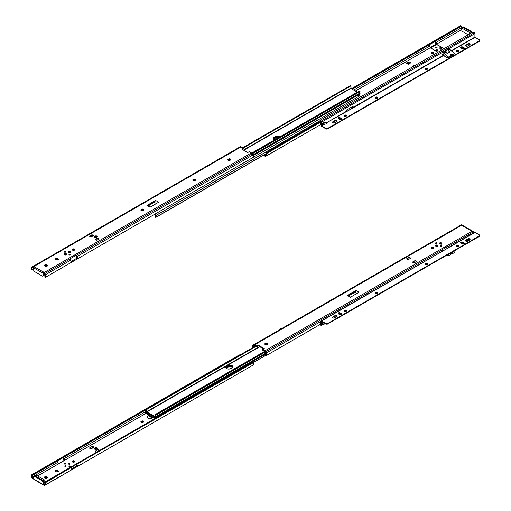 <?xml version="1.0" encoding="UTF-8"?>
<svg xmlns="http://www.w3.org/2000/svg" width="511" height="511" viewBox="0 0 511 511"><rect width="100%" height="100%" fill="white"/><g stroke="black" fill="none" stroke-linecap="round" stroke-linejoin="round"><path stroke-width="0.77" d="M143.629 422.016A1.303 0.754 0 0 0 141.56 421.837L141.56 421.128A1.303 0.754 180 0 1 142.978 420.968A1.303 0.754 180 0 1 143.783 421.658A1.303 0.754 180 0 1 143.399 422.195L143.074 422.38A1.303 0.754 180 0 1 141.234 422.38L142.876 422.476L143.757 421.518L142.978 420.968L141.758 421.038L140.876 421.703L141.234 422.38A1.303 0.754 180 0 1 140.851 421.85A1.303 0.754 180 0 1 141.234 421.32L141.234 422.029L142.48 421.62L143.68 422.08M97.154 448.85A1.303 0.754 0 0 0 95.084 448.671L95.084 447.962A1.303 0.754 180 0 1 96.502 447.796A1.303 0.754 180 0 1 97.307 448.492A1.303 0.754 180 0 1 96.93 449.022L96.598 449.214A1.303 0.754 180 0 1 94.759 449.214L96.4 449.303L97.282 448.345L96.502 447.796L95.282 447.866L94.401 448.537L94.759 449.214A1.303 0.754 180 0 1 94.375 448.684A1.303 0.754 180 0 1 94.759 448.147L94.759 448.856L96.004 448.447L97.211 448.913M69.93 464.135L69.866 464.071A0.664 0.383 0 0 0 69.783 464.007L69.783 463.63A0.664 0.383 180 0 1 68.844 464.173A0.664 0.383 180 0 1 69.783 463.63L69.783 464.007A0.664 0.383 0 0 0 68.736 464.09M68.851 463.962L69.553 463.924A1.214 0.703 0 0 0 69.062 463.924L68.698 464.135M66.008 466.339A0.664 0.383 0 0 0 65.9 466.256L65.555 465.77L64.763 466.147A0.664 0.383 180 0 1 65.9 465.879L65.9 466.256A0.664 0.383 0 0 0 64.846 466.339M65.676 466.173A1.214 0.703 0 0 0 65.178 466.173L65.893 466.211M72.306 461.906L73.252 461.452L74.427 461.657L74.427 460.954A1.303 0.754 180 0 1 74.81 461.484A1.303 0.754 180 0 1 74.006 462.174A1.303 0.754 180 0 1 72.588 462.014L74.229 462.11L74.785 461.337L73.009 460.788L72.23 461.337L72.588 462.014A1.303 0.754 180 0 1 72.204 461.484A1.303 0.754 180 0 1 73.009 460.788A1.303 0.754 180 0 1 74.427 460.954L74.427 461.657A1.303 0.754 0 0 0 72.358 461.835M65.504 464.02A0.779 0.454 0 0 0 64.533 464.02M65.568 463.349L65.568 463.988L65.785 463.579L65.319 463.253L64.239 463.669A0.779 0.454 180 0 1 64.718 463.253A0.779 0.454 180 0 1 65.568 463.349A0.779 0.454 180 0 1 65.798 463.669A0.779 0.454 180 0 1 65.319 464.084A0.779 0.454 180 0 1 64.463 463.988A0.779 0.454 180 0 1 64.239 463.669L65.319 464.084L65.568 463.349M70.205 466.735A0.779 0.454 0 0 0 69.241 466.735M70.275 466.064L70.275 466.703L70.486 466.294L70.02 465.968L68.94 466.383A0.779 0.454 180 0 1 69.426 465.968A0.779 0.454 180 0 1 70.275 466.064A0.779 0.454 180 0 1 70.505 466.383A0.779 0.454 180 0 1 70.02 466.798A0.779 0.454 180 0 1 69.17 466.703A0.779 0.454 180 0 1 68.94 466.383L70.02 466.798L70.275 466.064M64.954 466.422A0.664 0.383 180 0 1 64.763 466.147L65.427 466.53L66.091 466.147A0.664 0.383 180 0 1 64.954 466.422M152.789 417.481L150.751 418.656L152.789 417.481M63.913 458.795L145.418 411.738L63.913 458.795A1.38 0.792 60 0 1 63.913 457.204L146.12 409.675L32.998 474.981L32.621 474.329L239.218 355.056L239.391 355.356L239.218 355.056L31.727 474.783L31.273 476.303L32.5 478.468L32.136 477.14L57.692 462.385L58.561 463.86L64.776 460.27L63.703 458.31L63.939 457.185L57.692 460.794A1.38 0.792 -120 0 0 57.692 462.385L32.136 477.14L31.727 474.783L239.378 354.896L32.346 474.425L32.998 474.981L32.161 475.537L57.692 460.794L57.481 461.899L58.541 463.847L37.597 475.939L145.52 413.629L64.756 460.258L63.913 458.795M63.013 457.479L64.143 460.194A1.737 1.003 -120 0 0 64.245 460.36A1.737 1.003 60 0 1 64.143 460.194L63.479 459.044A2.242 1.297 60 0 1 63.025 457.715M76.241 467.182A1.737 1.003 60 0 1 76.139 467.226A1.737 1.003 -120 0 0 76.241 467.182L252.274 365.55L76.241 467.182L77.34 466.109L76.88 464.16L70.665 467.75L76.446 464.41L70.665 467.75L71.157 469.36L70.69 470.388A2.242 1.297 -120 0 0 70.69 467.795L45.153 482.537L45.255 481.879L252.287 362.35L252.907 362.593L76.906 464.205A2.242 1.297 60 0 1 76.906 466.798L252.939 365.167A2.242 1.297 -120 0 0 253.079 362.829L76.88 464.16L45.255 482.812A2.242 1.297 60 0 1 45.121 485.15L70.69 470.388L44.598 485.45L45.536 484.537L45.255 482.812L44.815 483.067L44.77 485.354L70.69 470.388L44.598 485.271M76.139 467.226L70.793 470.312L76.139 467.226A2.312 1.335 -120 0 1 75.705 467.207L71.074 469.884L76.139 467.226M44.406 485.067L44.323 485.022A0.754 0.434 0 0 0 43.914 484.926L44.406 485.067M76.446 464.41L76.471 464.454A1.38 0.792 60 0 1 76.471 466.045L71.138 469.104L75.609 466.524L75.705 467.207L75.609 466.524L76.739 465.623L76.446 464.41L76.88 464.16L76.446 464.41M252.274 365.55L253.36 364.554L252.907 362.593A0.869 0.709 -120 0 0 252.287 362.35L45.038 481.937L44.815 483.067A1.38 0.792 60 0 1 44.77 484.339L43.314 484.345L43.722 483.872L43.314 484.345A0.754 0.434 180 0 1 44.54 484.485L44.598 485.45L44.77 484.339L44.598 485.45L70.026 470.772M33.828 478.258L32.455 477.434L33.375 477.97L33.375 478.788L32.908 478.654L32.5 478.468L33.375 478.788L33.375 477.97L33.669 478.207A0.754 0.434 180 0 1 33.7 478.213M58.209 471.519A1.303 0.754 0 0 0 57.979 471.346L57.979 470.637A1.303 0.754 180 0 1 58.363 471.168A1.303 0.754 180 0 1 57.558 471.864A1.303 0.754 180 0 1 56.14 471.698L55.814 471.506A1.303 0.754 180 0 1 55.431 470.976A1.303 0.754 180 0 1 56.236 470.286A1.303 0.754 180 0 1 57.654 470.446L56.012 470.35L55.456 471.123L56.338 471.794L57.558 471.864L58.363 471.168L57.654 470.446L57.654 471.155L58.267 471.589M47.165 477.9A1.303 0.754 0 0 0 46.935 477.721L46.935 477.012A1.303 0.754 180 0 1 47.319 477.542A1.303 0.754 180 0 1 46.514 478.239A1.303 0.754 180 0 1 45.096 478.072L47.095 477.964L47.293 477.395L46.61 476.82L44.77 476.82L44.387 477.357L44.77 477.887A1.303 0.754 180 0 1 44.387 477.357A1.303 0.754 180 0 1 45.192 476.661A1.303 0.754 180 0 1 46.61 476.82L46.61 477.53L47.216 477.964M146.919 417.327L149.985 419.097L152.38 417.244L149.985 419.097L151.262 417.18L149.985 419.097L146.919 417.327L148.196 415.411L151.262 417.18L151.984 416.765L151.262 417.18L148.196 415.411L146.919 417.327M95.167 451.411L96.541 452.203L95.167 451.411L97.786 449.329L95.167 451.411M90.952 448.977L93.57 447.464L93.57 446.895L90.952 448.977L93.57 447.464L93.57 446.895L92.018 446.001L91.61 446.237L92.018 446.001L93.57 446.895L93.162 447.131L91.61 446.237L93.162 447.131L90.952 448.977L89.399 448.077L91.61 446.237L89.399 448.077L90.952 448.977M69.783 463.63L68.659 463.982L69.681 464.224L69.783 463.63M239.94 355.573L239.378 354.921M64.456 460.615L64.245 460.36L58.458 463.701L64.245 460.36A2.312 1.335 -120 0 0 64.36 460.507M31.695 477.395L32.046 478.009L32.046 476.993A1.38 0.792 60 0 1 31.995 475.664L31.554 474.904A2.242 1.297 60 0 0 31.695 477.395M55.533 471.398L56.478 470.95L57.654 471.155A1.303 0.754 0 0 0 55.584 471.334M44.483 477.772L45.434 477.325L46.61 477.53A1.303 0.754 0 0 0 44.54 477.708M64.463 464.058L65.568 464.058M69.17 466.773L70.275 466.773M33.943 476.233A1.156 0.671 60 0 1 34.518 476.29L35.131 475.939L34.818 475.83L33.943 476.233A1.156 0.671 60 0 0 33.7 476.763L33.7 479.031L43.109 484.466L43.096 482.001L42.292 480.781L34.358 476.22L33.72 476.591L33.905 479.439A0.869 0.498 120 0 1 33.7 479.031L43.109 484.466L43.109 482.199L43.722 481.841L43.722 483.872L43.722 481.841A1.156 0.671 -120 0 0 42.905 480.423L42.292 480.781A1.156 0.671 60 0 1 43.109 482.199L43.722 481.841L43.065 480.538L35.131 475.939A1.156 0.671 -120 0 0 34.556 475.882L34.454 475.965M45.153 482.537A0.869 0.709 -120 0 1 45.255 481.879L44.821 482.128A0.869 0.709 60 0 0 44.725 482.786L45.153 482.537M32.289 477.312L32.046 476.993L32.046 478.009L32.455 478.437L32.289 477.312M43.837 484.926L43.109 484.466A0.869 0.498 -60 0 0 43.288 484.862A0.869 0.498 -60 0 0 43.314 484.875L43.914 484.926M34.518 476.29L42.292 480.781L42.905 480.423L35.131 475.939L34.518 476.29M66.04 466.377L65.172 466.173M69.566 463.924L69.062 463.924M99.338 450.229L97.786 449.329L99.338 450.229L98.93 450.466L99.338 450.229M97.544 451.622L98.93 450.466L97.377 449.565L98.93 450.466L97.544 451.622M149.11 414.881L148.196 415.411L149.11 414.881M46.61 477.53L46.61 476.82L46.935 477.012L46.935 477.721L46.61 477.53M57.654 471.155L57.654 470.446L57.979 470.637L57.979 471.346L57.654 471.155M94.759 448.856L95.084 447.962L94.759 448.856M141.234 422.029L141.56 421.128L141.234 422.029M44.131 482.742L43.722 482.978L44.131 482.742L44.131 479.714L42.905 480.423L44.131 479.714L44.131 482.742M42.905 480.423L35.131 475.939L36.364 475.23L44.131 479.714L36.364 475.23L35.131 475.939L42.905 480.423M225.983 368.201L229.318 366.489L231.489 366.738L232.556 367.492M154.488 416.95L154.629 418.95M155.031 418.592L155.172 417.436M145.993 411.662L145.986 411.202A1.06 0.613 60 0 0 146.714 412.696L155.146 417.564L146.714 412.696L146.005 411.809A2.242 1.297 60 0 1 145.999 413.967L145.367 413.354A1.38 0.792 60 0 0 145.411 413.329L145.411 413.329A1.38 0.792 60 0 0 145.456 411.828A0.581 0.332 60 0 1 145.373 411.585A1.06 0.613 60 0 1 145.565 410.87A1.06 0.613 60 0 1 146.101 410.927L145.367 411.189L145.386 413.527L145.916 413.955L146.312 413.067L145.999 411.655M232.505 367.422A2.894 1.667 0 0 0 227.836 366.949L227.836 366.24L229.886 365.748L231.489 366.029L232.722 367.096L231.489 366.029L229.318 365.78L226.609 366.949L225.817 367.805L226.609 366.949L226.609 367.658A2.894 1.667 0 0 0 226.034 368.131M145.999 413.967L146.855 413.469L145.999 413.967M154.533 418.72A2.242 1.297 60 0 1 154.405 417.136M253.034 362.753L266.288 355.1L253.034 362.753M252.971 362.663L266.231 355.004L252.971 362.663M154.993 418.458A1.38 0.792 60 0 1 155.076 417.525M153.658 417.845L153.945 416.874L153.658 417.845L154.379 417.123L153.658 417.845M146.683 412.684L147.072 414.172L151.722 416.388L153.504 417.889L148.912 414.766L147.123 414.21L146.683 412.684M154.213 417.557L153.619 417.902M227.836 366.24A2.894 1.667 180 0 1 230.697 365.819A2.894 1.667 180 0 1 232.709 367.064A2.894 1.667 -0 0 0 230.697 365.819A2.894 1.667 -0 0 0 227.836 366.24L227.836 366.949L226.609 367.658L226.609 366.949L227.836 366.24L227.836 365.531L226.252 366.496L225.817 367.748A2.894 1.667 180 0 1 226.609 366.949L227.836 366.24L226.609 366.949A2.894 1.667 -0 0 0 225.83 367.773L227.05 368.808L229.222 369.057L232.556 367.352L232.722 366.387L231.489 365.32L229.318 365.071L227.836 365.531A2.894 1.667 180 0 1 230.991 365.167A2.894 1.667 180 0 1 232.773 366.713A2.894 1.667 180 0 1 231.93 367.894L230.704 368.603A2.894 1.667 180 0 1 227.548 368.961A2.894 1.667 180 0 1 225.766 367.422A2.894 1.667 180 0 1 226.609 366.24L226.609 366.949L226.609 366.24L227.836 365.531L227.836 366.24M350.763 294.189L351.223 294.393M351.14 294.425L350.744 294.221M155.255 416.778L146.721 411.994L259.773 346.72L146.619 411.713L259.479 346.554L146.619 411.713L155.255 416.772M145.986 411.202A0.581 0.332 60 0 1 146.069 411.055L145.98 409.42A1.38 0.792 60 0 1 146.069 411.055L145.986 411.202M255.506 346.056L145.98 409.42L255.506 346.056M255.928 346.298L146.529 409.458L146.005 409.273L146.529 409.458L255.928 346.298M256.037 346.362L146.612 409.541A2.242 1.297 60 0 1 146.619 411.713L146.612 409.541L256.037 346.362M155.676 416.427L155.785 416.663A1.38 0.792 60 0 1 155.829 415.162A1.38 0.792 60 0 1 155.881 415.136L155.248 414.523L264.672 351.344L155.248 414.523L264.724 351.376L155.325 414.536L155.855 414.964L265.279 351.785L155.881 415.136L265.362 351.926L155.881 415.136L155.676 416.42M155.235 416.682A2.242 1.297 60 0 1 155.248 414.523L155.235 416.682M266.001 353.031L155.785 416.663A0.581 0.332 60 0 1 155.874 416.906L266.122 353.254L155.874 416.906A1.06 0.613 60 0 1 155.676 417.615A1.06 0.613 60 0 1 155.146 417.564L155.823 417.455L155.785 416.663L266.001 353.031M353.203 292.797L353.612 293.033L353.203 292.797M352.59 293.148L352.999 293.384L352.59 293.148M351.217 294.342L351.415 293.831L351.217 294.342M278.885 330.202A2.351 1.354 180 0 1 279.53 329.499A2.351 1.354 0 0 0 278.885 330.202M435.819 245.171L435.468 245.663A1.214 0.703 180 0 1 435.819 245.171A1.214 0.703 180 0 1 437.148 245.018A1.214 0.703 180 0 1 437.895 245.663L437.148 245.018L435.819 245.171M437.537 246.161A1.214 0.703 180 0 1 436.215 246.315A1.214 0.703 180 0 1 435.468 245.663L436.681 246.366L437.895 245.663A1.214 0.703 180 0 1 437.537 246.161M439.709 242.923L439.351 243.421A1.214 0.703 180 0 1 439.709 242.923A1.214 0.703 180 0 1 441.031 242.776A1.214 0.703 180 0 1 441.785 243.421L441.031 242.776L439.709 242.923M441.427 243.919A1.214 0.703 180 0 1 440.105 244.066A1.214 0.703 180 0 1 439.351 243.421L440.565 244.124L441.785 243.421A1.214 0.703 180 0 1 441.427 243.919M431.284 248.506L432.236 248.059L433.405 248.263L433.405 247.554A1.303 0.754 180 0 1 433.788 248.084A1.303 0.754 180 0 1 432.983 248.78A1.303 0.754 180 0 1 431.565 248.621L433.213 248.71L433.762 247.937L432.983 247.394L431.763 247.458L431.188 248.084L431.565 248.621A1.303 0.754 180 0 1 431.188 248.084A1.303 0.754 180 0 1 431.987 247.394A1.303 0.754 180 0 1 433.405 247.554L433.405 248.263A1.303 0.754 0 0 0 431.341 248.442M435.717 243.504A0.779 0.454 180 0 1 435.493 243.185A0.779 0.454 180 0 1 435.972 242.77A0.779 0.454 180 0 1 436.822 242.866L436.822 243.504L437.039 243.095L436.573 242.77L435.506 243.274L436.707 243.562L436.822 242.866A0.779 0.454 180 0 1 437.052 243.185A0.779 0.454 180 0 1 436.573 243.6A0.779 0.454 180 0 1 435.717 243.504M436.752 243.543A0.779 0.454 0 0 0 435.787 243.543M440.425 246.219A0.779 0.454 180 0 1 440.195 245.9A0.779 0.454 180 0 1 440.68 245.484A0.779 0.454 180 0 1 441.53 245.58L441.53 246.219L441.74 245.81L441.127 245.459L440.207 245.989L441.408 246.276L441.53 245.58A0.779 0.454 180 0 1 441.76 245.9A0.779 0.454 180 0 1 441.274 246.315A0.779 0.454 180 0 1 440.425 246.219M441.459 246.257A0.779 0.454 0 0 0 440.495 246.257M440.623 243.37L441.383 244.226L440.623 243.37M252.919 347.448A2.242 1.297 60 0 1 253.054 345.11L253.718 344.727L252.594 346.024L252.919 347.448L253.36 347.193A1.38 0.792 60 0 1 253.488 345.864L254.331 345.379L253.488 345.864L254.331 345.379L256.771 346.784L258.253 345.845L263.746 349.019L258.253 345.845L256.771 346.784L254.331 345.379L253.296 346.062L253.36 347.193L252.919 347.448M359.073 292.241L350.38 297.261L359.073 292.241L356.007 290.472L355.241 291.621L348.08 295.754L347.314 295.492L356.007 290.472L347.314 295.492L350.38 297.261L347.314 295.492L348.08 295.754L355.241 291.621L354.73 292.388L348.591 295.933L348.08 295.754L348.591 295.933L354.73 292.388L356.774 293.57L354.73 292.388L356.007 290.472L359.073 292.241M406.654 258.77L409.273 257.263L407.126 259.051L409.273 257.263L406.654 258.77L408.206 259.671L410.825 258.157L409.273 257.263L410.825 258.157L408.206 259.671L406.654 258.77M412.422 262.105L415.041 260.591L412.894 262.379L415.041 260.591L412.422 262.105L413.974 262.999L412.422 262.105M416.593 261.491L413.974 262.999L416.593 261.491L415.041 260.591L416.593 261.491M253.718 344.727L429.751 243.095L253.718 344.727A1.737 1.003 60 0 1 254.587 344.816L461.676 225.255L461.395 224.827L435.972 239.506A1.737 1.003 60 0 1 436.075 239.461L429.853 243.051A1.737 1.003 -120 0 0 429.751 243.095L253.718 344.727L256.771 346.075L256.771 346.784L256.771 346.075L254.587 344.816L461.676 225.255L472.036 231.234L264.947 350.795A1.737 1.003 60 0 1 265.816 351.715L441.849 250.083A1.737 1.003 -120 0 0 441.747 249.917L447.968 246.328A1.737 1.003 60 0 1 448.07 246.487L473.493 231.809L472.618 231.489L474.176 232.665L473.493 231.809L448.07 246.487L448.652 247.496L448.07 246.487A1.737 1.003 60 0 0 447.968 246.328L441.747 249.917A1.737 1.003 60 0 1 441.849 250.083L442.347 250.946L441.849 250.083L265.816 351.715L266.48 352.865L265.19 350.961L262.769 349.537L264.391 348.681L258.253 345.136L256.771 346.075L258.253 345.136L258.253 345.845L258.253 345.136L264.391 348.681L262.769 349.537L264.947 350.795L472.036 231.234A0.754 0.434 180 0 1 471.87 231.004L472.292 231.247A0.869 0.498 -60 0 0 472.113 230.851A0.869 0.498 -60 0 1 472.113 230.851L471.896 230.863M352.711 303.08L346.931 306.415L352.711 303.08M266.084 354.685L266.237 353.535L265.203 351.651L262.769 350.246L265.203 351.651L266.046 353.114A1.38 0.792 60 0 1 266.18 354.596L266.487 355.452L266.934 354.634L266.48 352.865L321.112 321.323L266.48 352.865A2.242 1.297 60 0 1 266.621 355.356L320.423 324.313L266.499 355.452L320.423 324.313L266.614 355.381L266.11 354.672M321.036 322.384L321.936 322.901L323.367 322.454L321.936 322.901L322.403 323.367L324.051 322.85L322.403 323.367L322.403 324.734L325.52 323.693L322.403 324.734A0.926 0.537 0 0 1 321.406 324.709L321.406 323.342L321.406 324.709L320.397 324.3L322.403 324.734L322.403 323.367A0.926 0.537 180 0 1 321.406 323.342L320.397 322.933L320.397 324.3L320.244 322.843L322.403 323.367L320.908 322.46L320.244 322.843L320.244 324.21A2.242 1.297 -120 0 0 320.244 322.843L321.112 322.345M264.909 344.376L266.11 343.909L267.636 344.567M435.717 243.575L436.822 243.575M440.425 246.289L441.53 246.289M461.382 224.834L435.972 239.506A1.737 1.003 60 0 1 436.075 239.461L429.853 243.051A1.737 1.003 60 0 0 429.751 243.095M449.258 247.337L448.818 247.592L449.258 247.337M447.54 246.577L447.783 246.998L447.54 246.577M265.516 344.676L267.355 344.676L267.738 344.146L267.355 343.616L265.388 343.328L264.807 343.954L265.19 344.484A1.303 0.754 180 0 1 264.807 343.954A1.303 0.754 180 0 1 265.611 343.258A1.303 0.754 180 0 1 267.029 343.424L267.355 343.616A1.303 0.754 180 0 1 267.738 344.146A1.303 0.754 180 0 1 266.934 344.836A1.303 0.754 180 0 1 265.516 344.676M262.769 350.246L262.769 349.537L262.769 350.246M461.395 225.006L461.676 225.255A0.754 0.434 180 0 0 462.078 225.351L471.877 230.908M462.87 225.67L462.078 225.351L462.634 225.389M461.35 224.853L435.972 239.506M441.76 243.613L441.427 243.255M439.709 243.255L439.377 243.613M437.87 245.861L437.537 245.497M435.819 245.497L435.487 245.861M436.681 245.612L437.499 246.468L436.681 245.587M350.635 297.115L348.591 295.933L350.635 297.115M281.414 328.975L279.939 329.263L279.434 330.119M279.428 329.889A1.769 1.022 180 0 1 281.012 328.969M267.585 344.497A1.303 0.754 -0 0 0 267.355 344.318L267.029 343.424L267.029 344.133A1.303 0.754 0 0 0 264.96 344.312M437.825 245.9L436.164 245.401M437.499 245.523L435.717 245.625M435.864 245.523L435.538 245.9M454.803 252.345L454.605 252.332A0.869 0.498 -120 0 0 454.892 252.313A0.869 0.498 -120 0 0 455.02 251.616A0.869 0.498 -120 0 0 454.458 250.85L452.612 252.191A0.869 0.498 60 0 1 452.842 253.488A0.869 0.498 60 0 1 452.612 253.526L452.81 253.079L450.568 253.577L452.701 253.239A0.581 0.332 60 0 1 452.612 253.264L453.021 253.092L452.612 252.447A0.581 0.332 60 0 1 452.701 253.239L452.612 252.191L452.171 251.974M452.842 253.488L454.962 252.255L455.001 251.54L454.394 250.812L452.388 252.044A1.444 0.837 180 0 0 452.312 252.012M450.268 253.073L448.319 254.395A0.869 0.498 60 0 1 448.888 255.155A0.869 0.498 60 0 1 448.754 255.851A0.869 0.498 60 0 1 448.466 255.87L446.582 255.321L448.671 255.883L450.798 254.67A0.869 0.498 -120 0 0 450.568 253.373L448.319 254.395L448.907 255.225L448.754 255.851M442.43 250.997L441.351 250.371L442.43 250.997M447.297 246.717L448.913 247.65L447.297 246.717M450.779 253.712L452.337 253.475L450.568 253.82M448.715 255.443L446.863 255.161L448.415 255.615L448.728 255.276L448.319 254.631A0.581 0.332 60 0 1 448.415 255.615L448.715 255.443M441.146 250.486L442.226 251.112L441.146 250.486M451.941 252.166L452.388 252.281A1.444 0.837 0 0 0 452.031 252.179M450.568 254.708L450.951 254.044L450.383 253.201A1.444 0.837 180 0 1 450.338 253.156M441.715 243.658L440.048 243.153M441.383 243.281L439.607 243.383M439.747 243.281L439.422 243.658M337.075 316.43A1.303 0.754 -0 0 0 336.762 316.13A1.303 0.754 -0 0 0 334.916 316.13L334.916 315.657A1.303 0.754 180 0 1 336.762 315.657A1.303 0.754 180 0 1 337.139 316.194A1.303 0.754 180 0 1 336.762 316.724L337.139 316.194L336.762 315.657L334.916 315.657L332.489 317.369L332.872 317.906L334.047 318.11L336.762 316.724L334.711 317.906A1.303 0.754 180 0 1 333.293 318.066A1.303 0.754 180 0 1 332.489 317.369A1.303 0.754 180 0 1 332.872 316.839L332.872 317.312L335.337 315.97L336.762 316.13L336.762 315.657L337.113 316.52M424.986 264.347L425.733 263.823L427.087 263.983L427.087 263.51A1.246 0.715 180 0 1 427.452 264.015A1.246 0.715 180 0 1 426.685 264.679A1.246 0.715 180 0 1 425.331 264.526L426.896 264.615L427.426 263.874L426.685 263.357L425.516 263.421L424.986 263.874L425.331 264.526A1.246 0.715 180 0 1 424.967 264.015A1.246 0.715 180 0 1 425.733 263.357A1.246 0.715 180 0 1 427.087 263.51L427.087 263.983A1.246 0.715 0 0 0 425.031 264.251M456.163 246.353L457.141 245.785L458.258 245.983L458.258 245.51A1.246 0.715 180 0 1 458.623 246.021A1.246 0.715 180 0 1 457.856 246.685A1.246 0.715 180 0 1 456.502 246.526L457.141 246.724L458.341 246.034L457.141 246.724L457.856 246.685L458.603 245.88L457.856 245.357L456.687 245.421L456.138 246.021L456.502 246.526A1.246 0.715 180 0 1 456.138 246.021A1.246 0.715 180 0 1 456.904 245.357A1.246 0.715 180 0 1 458.258 245.51L458.258 245.983A1.246 0.715 0 0 0 456.208 246.257M469.718 238.899A1.303 0.754 180 0 1 470.094 239.429A1.303 0.754 180 0 1 469.718 239.959L470.094 239.429L469.718 238.899L467.872 238.899L465.444 240.611L467.003 241.345L469.718 239.959L467.667 241.141A1.303 0.754 180 0 1 466.249 241.307A1.303 0.754 180 0 1 465.444 240.611A1.303 0.754 180 0 1 465.828 240.081L467.872 238.899A1.303 0.754 180 0 1 469.718 238.899L469.718 239.372L469.718 238.899M470.031 239.665A1.303 0.754 -0 0 0 469.718 239.372L470.069 239.755M375.157 293.116L375.904 292.592L377.259 292.752L377.259 292.279A1.246 0.715 180 0 1 377.623 292.784A1.246 0.715 180 0 1 376.856 293.448A1.246 0.715 180 0 1 375.502 293.295L376.134 293.486L377.335 292.797L376.141 293.486L377.073 293.384L377.597 292.643L375.904 292.12L375.157 292.643L375.502 293.295A1.246 0.715 180 0 1 375.138 292.784A1.246 0.715 180 0 1 375.904 292.12A1.246 0.715 180 0 1 377.259 292.279L377.259 292.752A1.246 0.715 0 0 0 375.208 293.02M343.986 311.116L344.963 310.547L346.088 310.745L346.088 310.273A1.246 0.715 180 0 1 346.452 310.784A1.246 0.715 180 0 1 345.685 311.448A1.246 0.715 180 0 1 344.325 311.288L344.963 311.486L346.164 310.797L344.97 311.486L345.685 311.448L346.426 310.643L345.685 310.12L344.516 310.183L343.96 310.784L344.325 311.288A1.246 0.715 180 0 1 343.96 310.784A1.246 0.715 180 0 1 344.733 310.12A1.246 0.715 180 0 1 346.088 310.273L346.088 310.745A1.246 0.715 0 0 0 344.031 311.02M321.266 320.946L475.051 232.416L479.433 234.945A1.156 0.671 180 0 1 479.772 235.418A1.156 0.671 180 0 1 479.433 235.884L327.66 323.514L327.66 323.987L479.433 236.357L327.66 323.987A1.156 0.671 0 0 1 326.018 323.987L326.018 323.514L326.018 323.987L321.56 321.451L321.521 322.735L321.643 321.457L326.197 324.07L327.481 324.07L327.66 323.514A1.156 0.671 180 0 1 326.018 323.514L321.438 320.914L321.112 322.569L321.112 321.291A0.754 0.434 60 0 1 321.643 320.985L352.711 303.049A0.754 0.434 60 0 1 353.248 302.742L449.258 247.305A0.754 0.434 60 0 1 449.795 246.998L475.051 232.416A0.754 0.434 -120 0 0 474.681 232.377L479.574 235.041L479.433 235.884L327.66 323.514L326.197 323.597L321.643 320.985L346.905 306.402A0.754 0.434 -120 0 0 346.528 306.364L346.381 306.594M352.871 302.704L443.452 250.658A0.754 0.434 -120 0 0 443.075 250.626L442.928 250.856M469.794 239.423L466.46 241.345L469.794 239.423M463.534 243.032L462.187 243.811L463.534 243.032M427.164 264.034L425.97 264.724L427.164 264.034M340.971 313.792L339.623 314.572L340.971 313.792M336.838 316.181L333.504 318.104L336.838 316.181M321.898 324.804L321.521 325.022A0.754 0.434 60 0 1 320.991 325.335L320.499 325.047L321.285 325.398L321.898 324.804M320.161 324.102L320.161 324.574A1.156 0.671 0 0 1 320.18 324.459L320.499 325.047L320.499 324.574L321.1 324.836L320.244 324.357M479.695 235.648A1.156 0.671 -0 0 1 479.772 235.884A1.156 0.671 -0 0 1 479.433 236.357L479.746 235.756M332.514 317.695L332.872 317.312A1.303 0.754 0 0 0 332.559 317.606M427.381 264.251A1.246 0.715 -0 0 0 427.087 263.983L427.426 264.347M458.552 246.257A1.246 0.715 -0 0 0 458.258 245.983L458.603 246.353M460.705 242.974L462.398 242.45L464.448 243.728M465.47 240.936L468.07 239.276L469.718 239.372A1.303 0.754 -0 0 0 467.872 239.372L467.872 238.899L467.872 239.372L465.828 240.553L465.828 240.081L465.828 240.553A1.303 0.754 0 0 0 465.515 240.847M377.552 293.02A1.246 0.715 -0 0 0 377.259 292.752L377.597 293.116M346.381 311.02A1.246 0.715 -0 0 0 346.088 310.745L346.426 311.116M338.135 313.735L339.834 313.211L341.885 314.495M462.353 243.907L463.471 244.105L464.448 243.536L462.8 242.131L461.446 241.978L460.705 242.501L462.353 243.907L461.043 243.147A1.246 0.715 180 0 1 460.679 242.642A1.246 0.715 180 0 1 461.446 241.978A1.246 0.715 180 0 1 462.8 242.131L464.109 242.891A1.246 0.715 180 0 1 464.473 243.396A1.246 0.715 180 0 1 463.707 244.06A1.246 0.715 180 0 1 462.353 243.907M340.237 312.898L338.48 312.898L338.116 313.403L338.48 313.914L340.907 314.865L341.885 314.022L340.237 312.898L341.546 313.652A1.246 0.715 180 0 1 341.91 314.163A1.246 0.715 180 0 1 341.144 314.821A1.246 0.715 180 0 1 339.789 314.667L338.48 313.914A1.246 0.715 180 0 1 338.116 313.403A1.246 0.715 180 0 1 338.882 312.738A1.246 0.715 180 0 1 340.237 312.898L340.237 313.371L340.237 312.898M474.61 232.435L449.418 246.96M341.84 314.399A1.246 0.715 -0 0 0 341.546 314.124L341.546 313.652L341.546 314.124L340.237 313.371A1.246 0.715 0 0 0 338.18 313.639M464.403 243.632A1.246 0.715 -0 0 0 464.109 243.364L464.109 242.891L464.109 243.364L462.8 242.604L462.8 242.131L462.8 242.604A1.246 0.715 0 0 0 460.75 242.878M334.916 315.657L334.916 316.13L332.872 317.312L332.872 316.839L334.916 315.657M320.161 324.574A1.156 0.671 0 0 0 320.499 325.047L320.499 324.574A1.156 0.671 180 0 1 320.276 324.402M227.963 160.167L228.577 159.739L228.577 159.03A1.303 0.754 180 0 1 229.995 158.864A1.303 0.754 180 0 1 230.793 159.56A1.303 0.754 180 0 1 230.416 160.09L230.091 160.282A1.303 0.754 180 0 1 228.245 160.282L229.893 160.371L230.774 159.413L229.995 158.864L228.768 158.934L227.893 159.604L228.245 160.282A1.303 0.754 180 0 1 227.868 159.751A1.303 0.754 180 0 1 228.245 159.215L228.245 159.924A1.303 0.754 0 0 0 228.021 160.103M192.903 180.409L193.516 179.981L193.516 179.272A1.303 0.754 180 0 1 194.934 179.106A1.303 0.754 180 0 1 195.739 179.802A1.303 0.754 180 0 1 195.355 180.332L195.03 180.524A1.303 0.754 180 0 1 193.19 180.524L194.832 180.613L195.713 179.655L194.934 179.106L193.714 179.176L192.832 179.846L193.19 180.524A1.303 0.754 180 0 1 192.807 179.987A1.303 0.754 180 0 1 193.19 179.457L193.19 180.166A1.303 0.754 0 0 0 192.96 180.345M140.953 210.404L141.56 209.976L141.56 209.267A1.303 0.754 180 0 1 142.978 209.101A1.303 0.754 180 0 1 143.783 209.797A1.303 0.754 180 0 1 143.399 210.328L143.074 210.519A1.303 0.754 180 0 1 141.234 210.519L142.876 210.609L143.757 209.651L142.978 209.101L141.758 209.171L140.876 209.842L141.234 210.519A1.303 0.754 180 0 1 140.851 209.989A1.303 0.754 180 0 1 141.234 209.453L141.234 210.162A1.303 0.754 0 0 0 141.004 210.34M94.478 237.238L95.084 236.804L95.084 236.095A1.303 0.754 180 0 1 96.502 235.935A1.303 0.754 180 0 1 97.307 236.625A1.303 0.754 180 0 1 96.93 237.161L96.598 237.347A1.303 0.754 180 0 1 94.759 237.347L96.4 237.443L97.282 236.484L96.502 235.935L95.282 236.005L94.401 236.67L94.759 237.347A1.303 0.754 180 0 1 94.375 236.817A1.303 0.754 180 0 1 94.759 236.286L94.759 236.995A1.303 0.754 0 0 0 94.529 237.174M70.492 252.204A1.214 0.703 -0 0 0 69.643 251.693A1.214 0.703 -0 0 0 68.455 251.872L68.455 251.546A1.214 0.703 180 0 1 69.777 251.393A1.214 0.703 180 0 1 70.531 252.038A1.214 0.703 180 0 1 70.173 252.536L70.531 252.038L69.988 251.457L68.851 251.393L68.123 251.904L68.64 252.626L70.173 252.536A1.214 0.703 180 0 1 68.851 252.69A1.214 0.703 180 0 1 68.097 252.038A1.214 0.703 180 0 1 68.455 251.546L68.455 251.872A1.214 0.703 0 0 0 68.135 252.204M66.609 254.446A1.214 0.703 -0 0 0 65.753 253.941A1.214 0.703 -0 0 0 64.571 254.12L64.571 253.788A1.214 0.703 180 0 1 65.893 253.635A1.214 0.703 180 0 1 66.641 254.28A1.214 0.703 180 0 1 66.289 254.778L66.436 253.89L64.961 253.635L64.233 254.421L65.191 254.97A0.664 0.383 180 0 1 65.9 254.344A0.664 0.383 180 0 1 65.676 254.97L66.289 254.778A1.214 0.703 180 0 1 64.961 254.932A1.214 0.703 180 0 1 64.214 254.28A1.214 0.703 180 0 1 64.571 253.788L64.571 254.12A1.214 0.703 0 0 0 64.245 254.446M74.427 249.087A1.303 0.754 180 0 1 74.81 249.617A1.303 0.754 180 0 1 74.006 250.313A1.303 0.754 180 0 1 72.588 250.147L74.006 250.313L74.785 249.47L73.009 248.921L72.23 249.47L72.588 250.147A1.303 0.754 180 0 1 72.204 249.617A1.303 0.754 180 0 1 73.009 248.921A1.303 0.754 180 0 1 74.427 249.087L74.427 249.796L74.427 249.087M70.275 254.203A0.779 0.454 180 0 1 70.505 254.516A0.779 0.454 180 0 1 70.02 254.938A0.779 0.454 180 0 1 69.17 254.836L70.275 254.836L70.275 254.203L69.17 254.203L69.17 254.836A0.779 0.454 180 0 1 68.94 254.516A0.779 0.454 180 0 1 69.426 254.101A0.779 0.454 180 0 1 70.275 254.203L70.275 254.836L70.275 254.203M65.568 251.482A0.779 0.454 180 0 1 65.798 251.802A0.779 0.454 180 0 1 65.319 252.217A0.779 0.454 180 0 1 64.463 252.121L65.568 252.121L65.568 251.482L64.463 251.482L64.463 252.121A0.779 0.454 180 0 1 64.239 251.802A0.779 0.454 180 0 1 64.718 251.386A0.779 0.454 180 0 1 65.568 251.482L65.568 252.121L65.568 251.482M66.008 254.804A0.664 0.383 -0 0 0 65.9 254.721L65.9 254.344L65.9 254.721A0.664 0.383 0 0 0 64.846 254.804M69.892 252.562A0.664 0.383 -0 0 0 69.783 252.479L69.783 252.095A0.664 0.383 180 0 1 69.566 252.728L69.445 252.747M69.183 252.747L69.062 252.728A0.664 0.383 180 0 1 69.783 252.095L69.783 252.479A0.664 0.383 0 0 0 68.736 252.562M146.919 205.46L155.612 200.446L154.846 201.596L147.685 205.729L146.919 205.46L149.985 207.236L158.678 202.215L149.985 207.236L146.919 205.46L155.612 200.446L154.335 202.362L154.846 201.596L147.685 205.729L148.196 205.907L154.335 202.362L156.379 203.544L154.335 202.362L148.196 205.907L146.919 205.46M99.338 238.931L96.726 240.445L99.338 238.931L97.786 238.03L95.167 239.544L96.726 240.445L95.167 239.544L97.786 238.03L99.338 238.931M93.57 235.603L90.952 237.11L93.57 235.603L92.018 234.702L91.61 235.507L89.399 236.216L92.018 234.702L93.57 235.603M92.018 235.271L92.018 234.702L89.399 236.216L90.952 237.11L89.399 236.216L92.018 235.271L93.085 235.884L92.018 235.271M75.711 255.526L76.471 256.841A1.38 0.792 60 0 1 76.471 258.432L71.144 261.511L76.446 258.451L76.906 259.186L252.907 157.573L70.665 262.788A2.242 1.297 -120 0 0 70.69 260.182L45.121 274.944L44.77 274.337L44.598 273.704L70.026 259.026A1.737 1.003 -120 0 0 69.924 258.866L76.139 255.276A1.737 1.003 60 0 1 76.241 255.436L252.274 153.805L252.939 154.961L76.906 256.592L76.241 255.436L252.274 153.805A1.737 1.003 -120 0 0 251.406 152.891L44.323 272.452L44.598 273.704L70.026 259.026L70.69 260.182L45.121 274.944L44.77 274.337L45.255 277.435L45.581 276.387L45.121 274.944A2.242 1.297 60 0 1 45.255 277.435L70.69 262.775L71.125 261.37L70.026 259.026A1.737 1.003 -120 0 0 69.924 258.866L76.139 255.276A1.737 1.003 -120 0 1 76.241 255.436L76.906 256.592A2.242 1.297 60 0 1 76.906 259.186L253.079 157.452A2.242 1.297 -120 0 0 252.939 154.961L76.906 256.592L77.372 258.157L76.906 259.186L76.446 258.451L76.682 257.327L75.711 255.526M44.598 273.704L44.54 273.328A0.754 0.434 -0 0 0 43.314 273.187L43.927 272.836L43.314 273.187L44.54 273.328L44.77 275.346A1.38 0.792 60 0 1 44.815 276.675L45.255 277.46L252.907 157.573L253.399 156.73L253.264 155.689L251.406 152.891L44.323 272.452L33.4 266.391L33.956 266.467L241.045 146.906A1.737 1.003 -120 0 0 240.176 146.823L64.143 248.455A1.737 1.003 60 0 1 64.245 248.41L58.03 252A1.737 1.003 -120 0 0 57.928 252.044L32.5 266.723L33.375 266.397L33.375 267.221L33.962 267.176M43.786 272.989L43.722 275.218L43.109 275.576L43.109 273.308L33.7 267.873L33.764 270.543L34.518 271.558L42.605 276.157L43.096 275.748L43.167 272.989L43.914 272.357L34.122 266.704A0.754 0.434 180 0 0 33.956 266.467L241.045 146.906L240.176 146.823L64.143 248.455A1.737 1.003 -120 0 1 64.245 248.41L58.03 252A1.737 1.003 -120 0 0 57.928 252.044L32.5 266.723L33.375 266.397L33.375 267.221L32.455 267.751L33.669 267.049L32.436 267.764L33.669 267.049A0.754 0.434 -0 0 1 33.943 267.17M31.727 269.763L32.346 270.006L33.7 269.291L32.621 269.91L33.7 269.291L32.889 269.744L32.161 269.514L33.7 268.62L32.161 269.514L32.046 266.985L31.228 268.103L31.554 269.527L31.995 269.271A1.38 0.792 60 0 1 32.046 268L32.455 266.748L31.695 267.189A2.242 1.297 60 0 0 31.554 269.527L32.161 269.514A0.869 0.709 -120 0 0 32.781 269.757L32.346 270.006A0.869 0.709 60 0 1 31.727 269.763M242.246 149.397L243.23 148.873L243.23 148.171L241.607 149.027L247.739 152.565L249.227 151.633L251.406 152.891L249.227 151.633L247.739 152.565L241.607 149.027L243.23 148.171L241.045 146.906L243.23 148.171L243.23 148.873L242.246 149.397M230.64 159.911A1.303 0.754 -0 0 0 228.577 159.739L229.746 159.534L230.697 159.981M195.585 180.153A1.303 0.754 -0 0 0 193.516 179.981L194.691 179.77L195.636 180.223M143.629 210.149A1.303 0.754 -0 0 0 141.56 209.976L142.735 209.766L143.68 210.219M97.154 236.983A1.303 0.754 -0 0 0 95.084 236.804L96.26 236.599L97.211 237.047M55.533 259.537L56.989 259.083L58.267 259.722M44.483 265.912L45.69 265.445L47.216 266.103M64.814 254.842L66.04 254.842M68.698 252.6L69.93 252.6M72.306 250.039L73.252 249.592L74.427 249.796A1.303 0.754 0 0 0 72.358 249.975M69.17 254.906L70.275 254.906M64.463 252.191L65.568 252.191M57.928 252.044L32.908 266.531M32.059 266.978L32.046 268L32.455 267.751L32.455 266.748L32.059 266.978M58.209 259.658A1.303 0.754 -0 0 0 57.979 259.479L57.979 258.77A1.303 0.754 180 0 1 58.363 259.301A1.303 0.754 180 0 1 57.558 259.997A1.303 0.754 180 0 1 56.14 259.831L58.145 259.722L58.337 259.154L57.654 258.579L55.814 258.579L55.431 259.115L55.814 259.645A1.303 0.754 180 0 1 55.431 259.115A1.303 0.754 180 0 1 56.236 258.419A1.303 0.754 180 0 1 57.654 258.579L57.654 259.288A1.303 0.754 0 0 0 55.584 259.467M47.165 266.033A1.303 0.754 -0 0 0 46.935 265.854L46.935 265.145A1.303 0.754 180 0 1 47.319 265.682A1.303 0.754 180 0 1 46.514 266.372A1.303 0.754 180 0 1 45.096 266.212L46.935 266.212L47.319 265.682L46.935 265.145L44.968 264.864L44.387 265.49L44.77 266.02A1.303 0.754 180 0 1 44.387 265.49A1.303 0.754 180 0 1 45.192 264.794A1.303 0.754 180 0 1 46.61 264.96L46.61 265.669A1.303 0.754 0 0 0 44.54 265.841M158.678 202.215L155.612 200.446L158.678 202.215M65.299 254.989L65.663 254.97M45.128 277.53L44.725 276.764M43.358 272.599L43.914 272.357A0.754 0.434 180 0 1 44.323 272.452L44.598 272.88M44.623 274.975L44.598 273.762L44.623 274.975M34.116 266.812L33.7 270.14A1.156 0.671 60 0 0 34.518 271.558L42.292 276.049A1.156 0.671 60 0 0 42.873 276.106A1.156 0.671 60 0 0 43.109 275.576L43.722 275.218L43.748 273.066M43.218 275.799L43.486 275.748A1.156 0.671 -120 0 0 43.722 275.218L42.873 276.106M34.128 266.748L33.905 267.227A0.869 0.498 120 0 0 33.7 267.873L43.109 273.308A0.869 0.498 -60 0 1 43.314 272.663M65.504 252.159A0.779 0.454 0 0 0 64.533 252.159M70.205 254.874A0.779 0.454 0 0 0 69.241 254.874M66.622 254.478L65.427 253.91L64.233 254.478M65.172 254.97L64.776 254.542L65.427 254.229L66.091 254.612L65.555 254.989M70.505 252.236L69.311 251.668L68.123 252.236M69.062 252.728L68.659 252.293L69.311 251.987L69.969 252.293L69.566 252.728M98.853 239.212L97.786 238.599L97.786 238.03L97.377 238.835L95.167 239.544L97.377 238.835L98.444 239.448L97.377 238.835L97.786 238.599L98.853 239.212M92.67 236.12L91.61 235.507L92.67 236.12M150.24 207.089L148.196 205.907L150.24 207.089M46.935 265.145L46.935 265.854L46.61 265.669L46.61 264.96L46.935 265.145M57.979 258.77L57.979 259.479L57.654 259.288L57.654 258.579L57.979 258.77M95.084 236.095L94.759 236.995L95.084 236.095M141.56 209.267L141.234 210.162L141.56 209.267M193.516 179.272L193.19 180.166L193.516 179.272M228.577 159.03L228.245 159.924L228.577 159.03M44.131 273.098L44.131 274.982L44.131 273.098M274.509 139.944A2.894 1.667 180 0 1 274.068 139.733A2.894 1.667 180 0 1 273.219 138.551A2.894 1.667 180 0 1 274.068 137.37L274.068 138.079A2.894 1.667 0 0 0 273.283 138.903A2.894 1.667 180 0 1 274.068 138.079L276.777 136.91L279.383 137.37L277.339 136.878L275.295 137.37L275.295 136.661L274.068 137.37L273.276 138.877L275.001 140.091M243.741 150.26L350.859 88.409L357.31 92.14L350.859 88.409L243.741 150.26M280.009 137.204L277.901 136.207L275.295 136.661A2.894 1.667 180 0 1 279.747 136.916M273.276 138.935L274.068 138.079L274.068 137.37L275.295 136.661L275.295 137.37L273.276 138.935M253.226 155.574L359.814 94.037A1.06 0.613 -120 0 0 360.012 93.328L253.015 155.095L360.012 93.328A0.581 0.332 -120 0 0 359.923 93.079L252.894 154.878L359.923 93.079L360.019 91.552L252.255 153.773L360.019 91.552M359.929 91.603A1.38 0.792 -120 0 0 359.923 93.079L359.961 93.877L359.45 94.056M252.166 153.632L359.993 91.38L252.166 153.632M251.751 153.14L359.463 90.952L359.993 91.38L359.463 90.952L251.751 153.14M251.706 153.108L359.463 90.952L251.706 153.108M350.757 88.128L350.757 88.128A2.242 1.297 -120 0 0 350.75 85.957L243.115 148.101L350.667 85.874L351.063 87.221L350.757 88.128L243.447 150.087L350.757 88.128M243 148.037L350.667 85.874L243 148.037M242.578 147.794L350.144 85.695L350.667 85.874L350.144 85.695L242.578 147.794M148.247 205.876L147.839 205.639L148.247 205.876M148.861 205.524L148.452 205.288L148.861 205.524M278.393 137.702A2.894 1.667 0 0 0 275.295 138.079L275.295 137.37A2.894 1.667 180 0 1 279.166 137.255A2.894 1.667 -0 0 0 275.295 137.37L274.068 138.079L274.068 138.788L276.234 137.715L278.444 137.715M154.571 214.345L155.235 214.952L154.571 214.345M273.436 139.331L274.068 138.788A2.894 1.667 0 0 0 273.494 139.26M359.891 95.755L360.632 96.866A1.06 0.613 -120 0 0 359.897 95.755L253.137 157.394L359.891 95.755M358.831 95.896L359.239 96.132L358.831 95.896M359.45 96.011A0.869 0.498 -60 0 0 359.303 95.825A0.869 0.498 -60 0 0 358.869 95.87L359.476 96.094M155.146 213.968L155.874 215.463L320.161 120.615L155.874 215.463A0.581 0.332 60 0 1 155.785 215.61L320.161 120.705L155.785 215.61L155.881 217.245A1.38 0.792 60 0 1 155.785 215.61L155.874 215.463A1.06 0.613 60 0 0 155.184 213.994M266.11 153.6L155.881 217.245L266.11 153.6M266.148 153.715L155.855 217.392L266.148 153.715M155.325 217.207L155.855 217.392L155.325 217.207M155.248 217.124A2.242 1.297 60 0 1 155.235 214.952L155.248 217.124M275.295 137.37L275.295 138.079L274.068 138.788L274.068 138.079L275.295 137.37M433.635 53.112A1.303 0.754 0 0 0 433.405 52.933L433.405 52.224A1.303 0.754 180 0 1 433.788 52.754A1.303 0.754 180 0 1 432.983 53.451A1.303 0.754 180 0 1 431.565 53.285L433.213 53.38L433.762 52.607L431.987 52.058L431.214 52.607L431.565 53.285A1.303 0.754 180 0 1 431.188 52.754A1.303 0.754 180 0 1 431.987 52.058A1.303 0.754 180 0 1 433.405 52.224L433.692 53.176M435.506 47.766A0.779 0.454 180 0 1 436.043 47.421A0.779 0.454 180 0 1 436.822 47.536L436.822 47.957L436.822 47.536A0.779 0.454 180 0 1 437.039 47.766L436.273 47.402L435.493 47.855M320.244 120.762L320.499 120.034L472.273 32.41L473.314 32.225L474.4 32.691L320.991 121.26A0.754 0.434 60 0 1 321.521 122.18L321.521 123.151L321.521 122.18L474.93 33.611A0.754 0.434 -120 0 0 474.4 32.691L320.991 121.26L320.244 120.762A1.156 0.671 0 0 0 320.161 120.979L321.036 121.771L266.621 153.536A2.242 1.297 60 0 1 266.48 155.874L265.816 156.257A1.737 1.003 60 0 1 264.947 156.174L263.414 155.287L265.816 156.257L320.423 124.729M320.908 122.876L320.244 123.26L320.908 122.876M320.244 124.633A2.242 1.297 -120 0 0 320.244 123.26L322.16 123.841L321.061 122.966L321.936 123.323L326.018 122.04L321.936 123.323L322.403 123.783L326.606 122.48L327.097 122.889A0.722 0.511 -45 0 0 326.983 122.589L326.018 122.04L326.484 122.506L322.403 123.783A0.926 0.537 180 0 1 321.406 123.758L321.406 125.131L321.898 125.227L322.403 125.157L322.403 123.783L322.403 125.157L326.484 123.713L322.403 125.157A0.926 0.537 0 0 1 321.406 125.131L320.397 124.722L321.406 125.131L321.406 123.758L320.397 123.349L320.397 124.722L320.244 123.26L320.244 124.633M320.161 120.507L320.161 120.979A1.156 0.671 0 0 0 320.499 121.452L320.499 120.979A1.156 0.671 180 0 1 320.161 120.507A1.156 0.671 180 0 1 320.499 120.034L472.273 32.41A1.156 0.671 180 0 1 473.908 32.41L474.923 33.483L474.93 37.105L474.93 33.611L321.521 122.18L320.499 120.979L321.112 121.944L266.518 153.262L266.78 152.444L320.48 121.439L266.403 152.661L266.18 153.792A1.38 0.792 60 0 1 266.046 155.127L265.203 155.612L264.027 154.935L265.203 155.612L266.237 154.922L266.18 153.792L266.621 153.536L266.902 155.267L265.816 156.257M436.279 44.47L436.075 44.214L430.281 47.561L436.075 44.214A1.737 1.003 60 0 1 435.972 44.055L435.302 42.898L435.972 44.055A1.737 1.003 60 0 0 436.075 44.214A2.312 1.335 -120 0 0 436.19 44.361M460.737 25.646L351.421 88.735L460.737 25.62L351.479 88.767L460.577 25.786L460.954 26.438L352.232 89.201L429.521 44.649A1.38 0.792 -120 0 0 429.521 46.239L353.669 90.032L429.521 46.239L430.364 47.702L355.356 91.009L461.452 29.753L462.001 30.008M408.206 64.341L410.825 62.827L409.273 61.933L407.063 62.642L406.654 62.879L408.206 63.773L408.206 64.341L406.654 63.441L408.206 64.341L408.615 63.536L410.825 62.827L408.206 64.341M412.422 66.775L412.831 65.97L415.041 65.261L412.831 65.97L412.422 66.206L413.073 66.583L412.422 66.206L412.422 66.775M441.44 50.206A0.779 0.454 180 0 0 440.207 50.487L441.549 50.238L440.195 50.57M266.614 152.604L266.18 152.853A0.869 0.709 60 0 0 266.084 153.511L266.518 153.262A0.869 0.709 -120 0 1 266.614 152.604M461.299 26.304L460.865 25.55L460.577 25.786L461.299 26.304L461.299 27.894L435.736 42.649A1.38 0.792 60 0 1 435.736 41.059L461.178 26.406A1.38 0.792 -120 0 0 461.222 27.735L461.452 29.753L436.586 44.112L435.736 42.649L461.299 27.894L461.395 29.798M434.842 41.334L435.302 42.898A2.242 1.297 60 0 1 434.855 41.57M431.284 53.176L432.236 52.729L433.405 52.933A1.303 0.754 0 0 0 431.341 53.112M463.023 27.064L463.701 27.032L471.474 31.522L472.228 32.544M461.861 29.989A0.754 0.434 180 0 1 461.452 29.753L461.395 29.383M472.202 32.449A1.156 0.671 -120 0 0 471.474 31.522L463.701 27.032L463.087 27.39L463.701 27.032A1.156 0.671 -120 0 0 463.126 26.974L462.506 27.332A1.156 0.671 60 0 1 463.087 27.39L470.861 31.874A1.156 0.671 60 0 1 471.589 32.806M462.506 27.332L462.27 27.862A1.156 0.671 60 0 1 462.506 27.332L470.861 31.874L471.474 31.522L470.861 31.874L471.615 32.896M429.547 44.636L435.768 41.046L435.525 42.164L436.605 44.125L430.383 47.715L429.31 45.754L429.547 44.636M406.654 63.441L406.654 62.879L406.654 63.441M406.654 62.879L407.063 62.642L408.615 63.536L408.206 63.773L406.654 62.879M410.825 62.827L409.273 61.933L407.063 62.642L408.615 63.536L410.825 62.827M413.482 66.347L412.831 65.97L413.482 66.347M326.516 122.123A0.722 0.511 135 0 1 326.631 122.429L326.529 122.135A0.722 0.511 135 0 0 326.018 122.04L326.484 122.506A0.722 0.511 -45 0 1 326.983 122.589M327.097 122.915L326.484 123.713A0.722 0.511 -45 0 0 327.097 122.915M437.346 49.982A0.696 0.402 180 0 1 435.985 50.097L436.547 50.493L437.154 50.225A0.664 0.383 180 0 1 436.209 49.682A0.664 0.383 180 0 1 437.154 50.225L437.32 49.944M437.154 50.225L436.937 49.599L436.03 49.88L437.154 50.225M469.635 33.93L469.635 32.583L470.861 31.874L470.861 33.221L470.861 31.874L469.635 32.583L461.861 28.099L463.087 27.39L470.861 31.874L463.087 27.39L461.861 28.099L461.861 31.12L468.178 34.767L461.861 31.12L461.861 28.099L469.635 32.583L469.635 33.93M435.474 47.766L436.841 47.287A0.811 0.466 180 0 1 437.084 47.619A0.811 0.466 180 0 1 436.579 48.053A0.811 0.466 180 0 1 435.698 47.951L436.579 48.053L437.065 47.529L435.96 47.184L435.474 47.529L435.698 47.951A0.811 0.466 180 0 1 435.461 47.619A0.811 0.466 180 0 1 435.96 47.184A0.811 0.466 180 0 1 436.841 47.287L436.841 47.523A0.811 0.466 0 0 0 436.062 47.402A0.811 0.466 0 0 0 435.487 47.734M441.459 50.193A0.811 0.466 0 0 0 440.195 50.455M441.549 50.001L440.169 50.334A0.811 0.466 180 0 1 440.667 49.899A0.811 0.466 180 0 1 441.549 50.001A0.811 0.466 180 0 1 441.657 50.084L441.549 50.001M440.539 50.73A0.811 0.466 180 0 1 440.405 50.666A0.811 0.466 180 0 1 440.169 50.334L440.667 50.768M439.926 47.702L440.073 48.136A0.696 0.402 180 0 1 439.901 47.74M452.842 56.031L454.892 54.856A0.869 0.498 -120 0 0 455.046 54.255A0.869 0.498 -120 0 0 454.605 53.495L449.124 48.986L449.546 49.139L448.396 49.803L447.764 49.65L445.566 50.908L444.564 52.02L447.438 53.259L449.635 51.937L448.396 49.803L449.546 49.139L454.605 53.495L452.612 54.734A0.869 0.498 60 0 1 452.842 56.031A0.869 0.498 60 0 1 452.612 56.069L452.388 56.006A1.444 0.837 0 0 0 450.689 56.05M448.466 57.04A0.869 0.498 60 0 1 448.913 57.794A0.869 0.498 60 0 1 448.754 58.395A0.869 0.498 60 0 1 448.319 58.35L448.907 58.197L448.569 57.143L443.407 52.684L444.564 52.02L442.986 52.524L448.466 57.04L450.51 55.859L448.466 57.04M450.568 55.916L450.351 55.68L450.568 55.916A0.869 0.498 -120 0 1 450.798 57.213A0.869 0.498 -120 0 1 450.568 57.251L450.977 56.817L450.568 55.916M448.319 58.12L448.728 57.884L448.319 58.12L442.066 54.505L448.319 58.12A0.581 0.332 60 0 0 448.607 58.145L448.319 58.12M448.415 57.245A0.581 0.332 60 0 1 448.607 58.145L448.415 57.245L443.401 52.92L448.415 57.245M436.579 44.489L430.85 47.798L436.784 44.438L444.168 48.634L436.579 44.489M450.568 56.108L452.612 56.069L452.816 55.52L450.408 55.98M430.786 48.085L437.825 52.294L430.767 47.913M441.855 54.626L448.319 58.35L441.855 54.626M454.771 54.894L455.071 54.415L454.605 53.495L452.554 54.677L450.779 54.345L450.178 54.894L450.351 55.68L450.261 54.722L451.552 54.275L452.778 54.933L452.701 55.782A0.581 0.332 60 0 1 452.612 55.808L452.388 55.769A1.444 0.837 180 0 0 450.542 55.891M443.024 52.78L443.401 52.92L443.024 52.78M449.501 51.745L449.584 52.135M450.146 55.303L451.002 54.53L452.612 54.99A0.581 0.332 60 0 1 452.701 55.782L452.612 54.734L451.52 54.511L450.568 54.683L450.146 55.303M430.85 48.034L438.029 52.179L430.767 48.149M441.229 47.74A0.696 0.402 180 0 1 440.073 48.136L440.955 48.187L441.21 47.702A0.664 0.383 180 0 1 439.901 47.715A0.664 0.383 180 0 1 441.229 47.715L440.565 47.331L439.901 47.715L441.038 48.149L441.229 47.715L441.229 48.468M450.236 55.482L450.146 55.086M445.566 50.908L447.687 49.688L449.495 51.981L447.381 53.201L445.566 50.908L445.253 51.202L446.525 52.812L444.736 51.867L445.253 51.202L447.266 53.214L445.566 50.908M447.943 49.644L449.495 51.981L447.943 49.644M448.313 49.842L449.386 51.272L448.313 49.842M449.386 51.272L449.552 52.039L449.386 51.272M449.495 51.981L447.381 53.201L449.495 51.981M447.438 53.259L446.403 52.997L447.438 53.259M446.525 52.812L444.564 52.02L446.525 52.812M446.595 52.831L447.278 53.342M470.031 44.572A1.303 0.754 0 0 0 467.872 44.278L467.872 43.805A1.303 0.754 180 0 1 469.29 43.639A1.303 0.754 180 0 1 470.094 44.336A1.303 0.754 180 0 1 469.718 44.866L467.667 46.047A1.303 0.754 180 0 1 465.828 46.047L467.469 46.143L469.877 44.751L470.069 44.189L469.29 43.639L468.07 43.71L465.668 45.096L465.828 46.047A1.303 0.754 180 0 1 465.444 45.517A1.303 0.754 180 0 1 465.828 44.987L465.828 45.46L468.542 44.067L470.069 44.661M375.157 98.023L375.904 97.499L377.259 97.652L377.259 97.179A1.246 0.715 180 0 1 377.623 97.69A1.246 0.715 180 0 1 376.856 98.355A1.246 0.715 180 0 1 375.502 98.195L376.856 98.355L377.597 97.55L376.856 97.026L375.687 97.09L375.157 97.55L375.502 98.195A1.246 0.715 180 0 1 375.138 97.69A1.246 0.715 180 0 1 375.904 97.026A1.246 0.715 180 0 1 377.259 97.179L377.259 97.652A1.246 0.715 0 0 0 375.208 97.927M343.986 116.023L344.963 115.454L346.088 115.652L346.088 115.179A1.246 0.715 180 0 1 346.452 115.69A1.246 0.715 180 0 1 345.685 116.348A1.246 0.715 180 0 1 344.325 116.195L345.896 116.284L346.426 115.55L345.685 115.026L344.516 115.09L343.96 115.69L344.325 116.195A1.246 0.715 180 0 1 343.96 115.69A1.246 0.715 180 0 1 344.733 115.026A1.246 0.715 180 0 1 346.088 115.179L346.088 115.652A1.246 0.715 0 0 0 344.031 115.927M332.514 122.602L332.872 121.746L334.916 120.564A1.303 0.754 180 0 1 336.334 120.404A1.303 0.754 180 0 1 337.139 121.094A1.303 0.754 180 0 1 336.762 121.631L334.711 122.806A1.303 0.754 180 0 1 332.872 122.806L334.513 122.902L336.921 121.516L337.113 120.947L336.334 120.404L335.114 120.475L332.712 121.861L332.872 122.806A1.303 0.754 180 0 1 332.489 122.276A1.303 0.754 180 0 1 332.872 121.746L332.872 122.218L335.586 120.832L337.113 121.42M424.986 69.253L425.733 68.73L427.087 68.889L427.087 68.417A1.246 0.715 180 0 1 427.452 68.921A1.246 0.715 180 0 1 426.685 69.585A1.246 0.715 180 0 1 425.331 69.432L426.896 69.522L427.426 68.781L425.733 68.257L424.986 68.781L425.331 69.432A1.246 0.715 180 0 1 424.967 68.921A1.246 0.715 180 0 1 425.733 68.257A1.246 0.715 180 0 1 427.087 68.417L427.087 68.889A1.246 0.715 0 0 0 425.031 69.157M456.163 51.26L457.141 50.691L458.258 50.889L458.258 50.417A1.246 0.715 180 0 1 458.623 50.928A1.246 0.715 180 0 1 457.856 51.585A1.246 0.715 180 0 1 456.502 51.432L458.073 51.522L458.603 50.787L457.856 50.263L456.687 50.327L456.138 50.928L456.502 51.432A1.246 0.715 180 0 1 456.138 50.928A1.246 0.715 180 0 1 456.904 50.263A1.246 0.715 180 0 1 458.258 50.417L458.258 50.889A1.246 0.715 0 0 0 456.208 51.164M479.772 40.318L479.772 40.791A1.156 0.671 0 0 1 479.433 41.263L479.433 40.791L479.433 41.263L327.66 128.893L327.66 128.421L479.433 40.791A1.156 0.671 180 0 0 479.772 40.318A1.156 0.671 180 0 0 479.433 39.845L474.93 37.105L451.366 50.71L474.93 37.105L451.564 50.883L475.051 37.322L479.574 39.947L479.433 40.791L327.66 128.421L326.018 128.421L326.018 128.893L321.643 126.364A0.754 0.434 60 0 1 321.112 125.444L321.54 126.294L326.018 128.893L327.66 128.893L479.433 41.263L479.746 40.663M353.012 107.923A0.754 0.434 60 0 1 352.711 107.195L353.044 107.955M346.905 111.309L443.229 55.412L353.12 107.431L353.12 106.205L346.784 109.865L347.026 111.379L443.452 55.565L353.248 107.649L353.12 106.205L346.784 109.865L346.784 111.091L326.944 122.551L346.905 111.309M323.744 124.678L321.643 125.891L322.479 125.125L321.521 125.68L321.521 125.169L321.528 125.738L323.744 124.678M443.331 54.128L443.331 55.233L443.331 54.128L444.212 53.617L443.331 54.128M321.112 121.944L321.112 122.985L321.112 121.944M321.112 125.01L321.112 125.444L321.112 125.01M326.018 128.421L321.643 125.891L326.018 128.421L326.018 128.893A1.156 0.671 0 0 0 327.66 128.893L327.66 128.421A1.156 0.671 180 0 1 326.018 128.421M341.84 119.299A1.246 0.715 0 0 0 341.546 119.031L341.546 118.558A1.246 0.715 180 0 1 341.91 119.063A1.246 0.715 180 0 1 341.144 119.727A1.246 0.715 180 0 1 339.789 119.574L338.48 118.82A1.246 0.715 180 0 1 338.116 118.309A1.246 0.715 180 0 1 338.882 117.645A1.246 0.715 180 0 1 340.237 117.805L338.665 117.715L338.135 118.169L338.32 118.705L340.192 119.727L341.546 119.574L341.814 118.788L340.237 117.805L340.237 118.271L341.885 119.395M464.403 48.539A1.246 0.715 0 0 0 464.109 48.27L464.109 47.798A1.246 0.715 180 0 1 464.473 48.302A1.246 0.715 180 0 1 463.707 48.967A1.246 0.715 180 0 1 462.353 48.813L464.109 48.813L464.473 48.302L464.109 47.798L461.682 46.846L460.705 47.689L462.353 48.813L461.043 48.053A1.246 0.715 180 0 1 460.679 47.549A1.246 0.715 180 0 1 461.446 46.884A1.246 0.715 180 0 1 462.8 47.038L462.8 47.51L464.448 48.634M465.47 45.843L465.828 45.46A1.303 0.754 0 0 0 465.515 45.754M377.552 97.927A1.246 0.715 0 0 0 377.259 97.652L377.597 98.023M346.381 115.927A1.246 0.715 0 0 0 346.088 115.652L346.426 116.023M338.135 118.641L338.882 118.118L340.237 118.271A1.246 0.715 0 0 0 338.18 118.546M427.381 69.157A1.246 0.715 0 0 0 427.087 68.889L427.426 69.253M458.552 51.164A1.246 0.715 0 0 0 458.258 50.889L458.603 51.26M460.705 47.881L461.682 47.312L462.8 47.51A1.246 0.715 0 0 0 460.75 47.785M462.8 47.51L462.8 47.038L464.109 47.798L464.109 48.27L462.8 47.51M337.075 121.331A1.303 0.754 0 0 0 334.916 121.037L334.916 120.564L334.916 121.037L332.872 122.218A1.303 0.754 0 0 0 332.559 122.512M340.237 118.271L340.237 117.805L341.546 118.558L341.546 119.031L340.237 118.271M465.828 45.46L465.828 44.987L467.872 43.805L467.872 44.278L465.828 45.46M45.038 481.937L45.415 481.72M33.879 479.427L43.288 484.862M145.571 410.87L146.312 410.442M149.097 414.581L148.477 414.938M266.295 353.753L155.676 417.615M435.468 245.995L435.468 245.663M266.487 355.452L266.052 354.704M462.704 225.415L472.113 230.851M281.663 328.892C280.29 328.605 279.345 329.129 278.84 330.457M437.838 245.995L435.921 245.414L435.525 245.995M441.721 243.753L439.811 243.166L439.409 243.753M424.967 264.015L424.967 264.487M456.138 246.021L456.138 246.494M375.138 292.784L375.138 293.257M343.96 310.784L343.96 311.256M469.967 239.576L466.875 241.358M463.758 243.159L462.41 243.939M458.508 246.187L457.575 246.73M427.337 264.187L426.404 264.724M377.508 292.956L376.575 293.493M346.337 310.95L345.398 311.493M341.195 313.92L339.847 314.699M337.011 316.335L333.919 318.123M322.543 324.689L321.362 325.366M338.116 313.403L338.116 313.875M464.473 243.396L464.473 243.868M479.772 235.884L479.772 235.418M70.531 252.37L70.531 252.038M64.143 248.455L240.176 146.823M359.303 95.825L358.007 95.078M266.403 152.661L266.78 152.444M436.017 50.71L436.017 49.957M437.346 50.71L437.346 49.957M448.754 58.395L450.798 57.213M439.901 48.468L439.901 47.715M464.473 48.775L464.473 48.302M338.116 118.782L338.116 118.309"/></g></svg>
